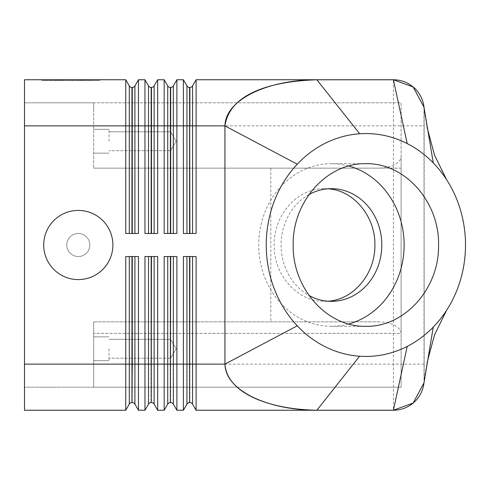 <?xml version="1.0" encoding="UTF-8"?>
<svg xmlns="http://www.w3.org/2000/svg" width="490" height="490" viewBox="0 0 490 490"><rect width="100%" height="100%" fill="white"/><g stroke="black" fill="none" stroke-linecap="round" stroke-linejoin="round"><path stroke-width="0.37" stroke-dasharray="2.45 1.84" d="M423.966 107.114L424.175 379.505A30.741 30.741 0 0 1 393.427 410.246L196.11 410.246L196.11 256.527L183.389 256.527L183.389 410.246L176.89 410.246L176.89 256.527L164.175 256.527L164.175 410.246L157.676 410.246L157.676 256.527L144.96 256.527L144.96 410.246L138.462 410.246L138.462 256.527L125.746 256.527L125.746 410.246L24.5 410.246L24.5 109.564L24.5 364.131L93.676 364.131L93.676 380.436L93.676 321.863L378.102 321.863C384.411 321.912 389.826 323.039 394.358 325.238C398.75 327.51 400.991 330.229 401.096 333.39L93.676 333.39L93.676 387.192L401.114 387.192L93.676 387.192L93.676 321.863L93.676 333.39L401.114 333.39L401.114 387.192L401.114 102.808L93.676 102.808L93.676 168.137L93.676 102.808L24.5 102.808L401.114 102.808L401.114 168.137L93.676 168.137L401.114 168.137L401.114 333.39M424.034 107.586L424.034 382.414M24.5 125.869L24.5 79.754L125.746 79.754L125.746 125.869L24.5 125.869L93.676 125.869L93.676 168.137L93.676 125.869L24.5 125.869L24.5 364.131L129.293 364.131L129.293 256.527L130.42 256.527L125.746 256.527L129.293 256.527M378.102 168.137L93.676 168.137L378.102 168.137C384.411 168.088 389.826 166.961 394.358 164.763C398.75 162.49 400.991 159.771 401.096 156.61L401.096 333.39M24.5 364.131L93.676 364.131L93.676 321.863L378.102 321.863M112.89 245A34.588 34.588 0 0 1 78.302 279.588A34.588 34.588 0 0 1 43.714 245A34.588 34.588 0 0 1 78.302 210.412A34.588 34.588 0 0 1 112.89 245A34.588 34.588 0 0 1 78.302 279.588A34.588 34.588 0 0 1 43.714 245A34.588 34.588 0 0 1 78.302 210.412A34.588 34.588 0 0 1 112.89 245A34.588 34.588 0 0 1 78.302 279.588A34.588 34.588 0 0 1 43.714 245A34.588 34.588 0 0 1 78.302 210.412A34.588 34.588 0 0 1 112.89 245A34.588 34.588 0 0 1 78.302 279.588A34.588 34.588 0 0 1 43.714 245A34.588 34.588 0 0 1 78.302 210.412A34.588 34.588 0 0 1 112.89 245A34.588 34.588 0 0 1 78.302 279.588A34.588 34.588 0 0 1 43.714 245A34.588 34.588 0 0 1 78.302 210.412A34.588 34.588 0 0 1 112.89 245A34.588 34.588 0 0 1 78.302 279.588A34.588 34.588 0 0 1 43.714 245A34.588 34.588 0 0 1 78.302 210.412A34.588 34.588 0 0 1 112.89 245A34.588 34.588 0 0 1 78.302 279.588A34.588 34.588 0 0 1 43.714 245A34.588 34.588 0 0 1 78.302 210.412A34.588 34.588 0 0 1 112.89 245M89.829 245A11.527 11.527 0 0 1 78.302 256.527A11.527 11.527 0 0 1 66.775 245A11.527 11.527 0 0 1 78.302 233.473A11.527 11.527 0 0 1 89.829 245A11.527 11.527 0 0 1 78.302 256.527A11.527 11.527 0 0 1 66.775 245A11.527 11.527 0 0 1 78.302 233.473A11.527 11.527 0 0 1 89.829 245A11.527 11.527 0 0 1 78.302 256.527A11.527 11.527 0 0 1 66.775 245A11.527 11.527 0 0 1 78.302 233.473A11.527 11.527 0 0 1 89.829 245A11.527 11.527 0 0 1 78.302 256.527A11.527 11.527 0 0 1 66.775 245A11.527 11.527 0 0 0 78.302 256.527A11.527 11.527 0 0 0 89.829 245A11.527 11.527 0 0 0 78.302 233.473A11.527 11.527 0 0 0 66.775 245A11.527 11.527 0 0 1 78.302 233.473A11.527 11.527 0 0 1 89.829 245A11.527 11.527 0 0 1 78.302 256.527A11.527 11.527 0 0 1 66.775 245A11.527 11.527 0 0 1 78.302 233.473A11.527 11.527 0 0 1 89.829 245A11.527 11.527 0 0 1 78.302 256.527A11.527 11.527 0 0 1 66.775 245A11.527 11.527 0 0 1 78.302 233.473A11.527 11.527 0 0 1 89.829 245A11.527 11.527 0 0 1 78.302 256.527A11.527 11.527 0 0 1 66.775 245A11.527 11.527 0 0 1 78.302 233.473A11.527 11.527 0 0 1 89.829 245M109.043 141.236L109.043 129.323L109.043 141.236M170.532 141.236L170.532 150.693L170.532 141.236M93.676 141.236L93.676 129.323L93.676 141.236M109.043 348.764L109.043 360.677L109.043 348.764M170.532 348.764L170.532 339.307L170.532 348.764M93.676 348.764L93.676 360.677L93.676 348.764M133.788 256.527L138.462 256.527L133.788 256.527M133.788 233.473L130.42 233.473L133.788 233.473M153.003 256.527L157.676 256.527L153.003 256.527M149.634 256.527L151.171 256.527L149.634 256.527M172.217 256.527L176.89 256.527L172.217 256.527M168.848 256.527L170.385 256.527L168.848 256.527M191.431 256.527L196.11 256.527L191.431 256.527M188.068 256.527L189.599 256.527L188.068 256.527M138.462 79.754L134.915 85.897A3.075 3.075 0 0 1 132.251 87.434L131.957 125.869L125.746 125.869L125.746 233.473L138.462 233.473L138.462 79.754L144.96 79.754L144.96 233.473L157.676 233.473L157.676 79.754L164.175 79.754L164.175 233.473L176.89 233.473L176.89 79.754L183.389 79.754L183.389 233.473L196.11 233.473L191.431 233.473L196.11 233.473L196.11 79.754L393.427 79.754A30.741 30.741 0 0 1 415.165 88.757A30.741 30.741 0 0 0 393.427 79.754L393.427 125.869L192.558 125.869L192.558 233.473M153.003 233.473L149.634 233.473L153.003 233.473M172.217 233.473L168.848 233.473L172.217 233.473M188.068 233.473L189.599 233.473L188.068 233.473M348.66 165.994A81.316 72.692 90 0 0 331.442 163.685A81.316 72.692 90 0 0 258.751 245A81.316 72.692 90 0 0 331.442 326.316A81.316 72.692 90 0 0 348.66 324.006M327.988 188.797L324.533 188.662C297.608 188.031 273.604 214.883 274.167 245C273.604 275.117 297.608 301.969 324.533 301.338L327.988 301.203M308.761 194.702A56.338 50.36 90 0 0 281.082 245A56.338 50.36 90 0 0 308.761 295.299M83.913 80.519L55.395 80.519L85.836 80.519L83.913 80.519L83.913 79.754L85.836 79.754L72.538 79.754L72.538 80.519L72.538 79.754L55.395 79.754L83.913 79.754M60.644 79.754L60.644 80.519M68.692 79.754L68.692 80.519L68.692 79.754M80.587 79.754L80.587 80.519M79.258 79.754L61.973 79.754L79.258 79.754L79.258 80.519L81.181 80.519L60.05 80.519L79.258 80.519L79.258 79.754M74.462 79.754L52.883 79.754L82.418 79.754L74.462 79.754L74.462 80.519L82.418 80.519L50.96 80.519L74.462 80.519M44.014 79.754L70.615 79.754L70.615 80.519L44.014 80.519L97.222 80.519L41.791 80.519L99.439 80.519L70.615 80.519L70.615 79.754L44.014 79.754L44.014 80.519M97.222 79.754L70.615 79.754L97.222 79.754L97.222 80.519M70.615 79.754L70.615 80.519L70.615 79.754L41.791 79.754L70.615 79.754M41.791 79.754L41.791 80.519M99.439 79.754L99.439 80.519M83.692 80.519L46.526 80.519L85.615 80.519L83.692 80.519L83.692 79.754L46.526 79.754L85.615 79.754L83.692 79.754L83.692 80.519M58.647 79.754L58.647 80.519M82.418 79.754L82.418 80.519L82.418 79.754M52.883 79.754L50.96 79.754L52.883 79.754L52.883 80.519L52.883 79.754M89.474 79.754L81.009 79.754L89.474 79.754L89.474 80.519L89.474 79.754M81.009 79.754L81.009 80.519M270.805 168.137L270.805 321.863M424.156 110.52L426.949 126.561M424.175 110.495A30.741 30.741 0 0 0 415.165 88.757A30.741 30.741 0 0 1 424.175 110.495L424.156 379.481L426.949 363.439M424.156 379.481L423.966 382.88M196.11 79.754L192.558 85.897A3.075 3.075 0 0 1 189.893 87.434L189.599 87.434A3.075 3.075 0 0 1 186.941 85.897L183.389 79.754M189.893 233.473L191.431 233.473L189.893 233.473L189.893 125.869L189.599 233.473M186.941 233.473L183.389 233.473L186.941 233.473L186.941 85.897A3.075 3.075 0 0 0 189.599 87.434L189.599 125.869L173.344 125.869L173.344 233.473L176.89 233.473L173.344 233.473M168.848 233.473L167.727 233.473L168.848 233.473M176.89 79.754L173.344 85.897A3.075 3.075 0 0 1 170.679 87.434L170.385 87.434A3.075 3.075 0 0 1 167.727 85.897L164.175 79.754M167.727 233.473L164.175 233.473L167.727 233.473L167.727 85.897A3.075 3.075 0 0 0 170.385 87.434L170.385 233.473M149.634 233.473L148.513 233.473L149.634 233.473M157.676 79.754L154.13 85.897A3.075 3.075 0 0 1 151.465 87.434L151.171 87.434A3.075 3.075 0 0 1 148.513 85.897L144.96 79.754M157.676 233.473L154.13 233.473L157.676 233.473M148.513 233.473L144.96 233.473L148.513 233.473L148.513 85.897A3.075 3.075 0 0 0 151.171 87.434L151.171 233.473M183.389 410.246L186.941 404.103A3.075 3.075 0 0 1 189.599 402.566L189.893 402.566A3.075 3.075 0 0 1 192.558 404.103L196.11 410.246M189.599 256.527L189.599 402.566A3.075 3.075 0 0 0 186.941 404.103L186.941 256.527L183.389 256.527L186.941 256.527M164.175 410.246L167.727 404.103A3.075 3.075 0 0 1 170.385 402.566L170.679 402.566A3.075 3.075 0 0 1 173.344 404.103L176.89 410.246M170.385 256.527L170.385 402.566A3.075 3.075 0 0 0 167.727 404.103L167.727 256.527L164.175 256.527L167.727 256.527M144.96 410.246L148.513 404.103A3.075 3.075 0 0 1 151.171 402.566L151.465 402.566A3.075 3.075 0 0 1 154.13 404.103L157.676 410.246M151.171 256.527L151.171 402.566A3.075 3.075 0 0 0 148.513 404.103L148.513 256.527L144.96 256.527L148.513 256.527M130.42 233.473L129.293 233.473L130.42 233.473M129.293 233.473L125.746 233.473L129.293 233.473L129.293 85.897A3.075 3.075 0 0 0 131.957 87.434A3.075 3.075 0 0 1 129.293 85.897L125.746 79.754M138.462 233.473L134.915 233.473L138.462 233.473M130.42 256.527L131.957 256.527L130.42 256.527M125.746 410.246L129.293 404.103A3.075 3.075 0 0 1 131.957 402.566L132.251 402.566A3.075 3.075 0 0 1 134.915 404.103L138.462 410.246M131.957 256.527L131.957 402.566A3.075 3.075 0 0 0 129.293 404.103L129.293 364.131L132.251 364.131L132.251 256.527M93.676 102.808L93.676 109.564L93.676 102.808M93.676 387.192L24.5 387.192L93.676 387.192M24.5 109.564L24.5 102.808L24.5 109.564M24.5 387.192L24.5 380.436L24.5 387.192M415.165 401.243A30.741 30.741 0 0 1 393.427 410.246L393.427 125.869L424.175 125.869M424.175 364.131L192.558 364.131L192.558 404.103A3.075 3.075 0 0 0 189.893 402.566L189.893 256.527M132.251 364.131L134.915 364.131L134.915 404.103A3.075 3.075 0 0 0 132.251 402.566L132.251 364.131M132.251 233.473L132.251 87.434A3.075 3.075 0 0 0 134.915 85.897L134.915 233.473M151.465 233.473L151.465 125.869L131.957 125.869L131.957 233.473M134.915 256.527L134.915 364.131L154.13 364.131L154.13 404.103A3.075 3.075 0 0 0 151.465 402.566L151.465 256.527M154.13 256.527L154.13 364.131L173.344 364.131L173.344 404.103A3.075 3.075 0 0 0 170.679 402.566L170.679 256.527M173.344 256.527L173.344 364.131L192.558 364.131L192.558 256.527M170.679 233.473L170.679 125.869L151.465 125.869L151.465 87.434A3.075 3.075 0 0 0 154.13 85.897L154.13 233.473M173.344 125.869L170.679 125.869L170.679 87.434A3.075 3.075 0 0 0 173.344 85.897L173.344 125.869M192.558 125.869L189.893 125.869L189.893 87.434A3.075 3.075 0 0 0 192.558 85.897L192.558 125.869M57.318 79.754L57.318 80.519M55.652 79.754L55.652 80.519M60.086 79.754L60.086 80.519M63.418 79.754L63.418 80.519M77.818 79.754L77.818 80.519M81.144 79.754L81.144 80.519M85.579 79.754L85.579 80.519M61.973 79.754L61.973 80.519L61.973 79.754M57.538 79.754L57.538 80.519M55.872 79.754L55.872 80.519M46.783 79.754L46.783 80.519M50.115 79.754L50.115 80.519M88.347 79.754L88.347 80.519L88.347 79.754M109.043 131.786L170.532 131.786L176.216 141.236L170.532 150.693L176.216 141.236L170.532 131.786L109.043 131.786M93.676 129.323L109.043 129.323L93.676 129.323M109.043 339.307L170.532 339.307L176.216 348.764L170.532 358.215L176.216 348.764L170.532 339.307L109.043 339.307M93.676 336.851L109.043 336.851L93.676 336.851M331.442 163.685L365.877 163.685M324.533 188.662L331.442 188.662M55.395 79.754L55.395 80.519M63.675 79.754L63.675 80.519M77.561 79.754L77.561 80.519M85.836 79.754L85.836 80.519M81.181 79.754L81.181 80.519M60.05 79.754L60.05 80.519L60.05 79.754M46.526 79.754L46.526 80.519M85.615 79.754L85.615 80.519M50.96 79.754L50.96 80.519M90.27 79.754L90.27 80.519L90.27 79.754M324.533 301.338L331.442 301.338M331.442 326.316L365.877 326.316M446.494 310.47L447.015 309.649M447.015 180.351L446.494 179.53M109.043 153.15L93.676 153.15L109.043 153.15M170.532 150.693L109.043 150.693L170.532 150.693M109.043 360.677L93.676 360.677L109.043 360.677M170.532 358.215L109.043 358.215L170.532 358.215"/><path stroke-width="0.73" d="M129.293 256.527L129.293 364.131L24.5 364.131L24.5 410.246L125.746 410.246L125.746 256.527L138.462 256.527L138.462 410.246L144.96 410.246L144.96 256.527L157.676 256.527L157.676 410.246L164.175 410.246L164.175 256.527L176.89 256.527L176.89 410.246L183.389 410.246L183.389 256.527L196.11 256.527L196.11 410.246L316.889 410.246C291.66 410.044 269.99 405.542 251.86 396.741C234.312 387.651 225.339 376.786 224.928 364.131L192.558 364.131L192.558 256.527M424.034 382.414C423.256 389.715 420.298 395.994 415.165 401.243C409.107 407.11 401.861 410.112 393.427 410.246L316.889 410.246M316.889 79.754L196.11 79.754L196.11 125.869L224.928 125.869C225.339 113.215 234.312 102.349 251.86 93.259C269.99 84.458 291.66 79.956 316.889 79.754L393.427 79.754C401.861 79.888 409.107 82.89 415.165 88.757C420.298 94.007 423.256 100.285 424.034 107.586M112.89 245A34.588 34.588 0 0 1 78.302 279.588A34.588 34.588 0 0 1 43.714 245A34.588 34.588 0 0 1 78.302 210.412A34.588 34.588 0 0 1 112.89 245M125.746 93.259L125.746 79.754L24.5 79.754L24.5 125.869L125.746 125.869L125.746 93.259M192.558 233.473L192.558 125.869L196.11 125.869L196.11 233.473L183.389 233.473L183.389 79.754L176.89 79.754L176.89 233.473L164.175 233.473L164.175 79.754L157.676 79.754L157.676 233.473L144.96 233.473L144.96 79.754L138.462 79.754L138.462 233.473L125.746 233.473L125.746 125.869L129.293 125.869L129.293 233.473M348.66 324.006A81.316 72.692 90 0 0 404.127 245A81.316 72.692 90 0 0 348.66 165.994M293.185 245C292.371 201.531 327.02 162.772 365.877 163.685C404.734 162.772 439.383 201.531 438.568 245C439.383 288.469 404.734 327.228 365.877 326.316C327.02 327.228 292.371 288.469 293.185 245M327.988 301.203C353.621 299.77 375.371 273.708 374.893 245C375.371 216.292 353.621 190.23 327.988 188.797M308.761 295.299A56.338 50.36 90 0 0 331.442 301.338A56.338 50.36 90 0 0 381.802 245A56.338 50.36 90 0 0 331.442 188.662A56.338 50.36 90 0 0 308.761 194.702M297.265 164.193A111.444 99.623 -90 0 1 359.691 133.77A111.444 99.623 -90 0 1 407.208 143.595A111.444 99.623 -90 0 1 433.264 162.919A111.444 99.623 -90 0 1 447.021 180.345A111.444 99.623 -90 0 1 447.021 309.656A111.444 99.623 -90 0 1 433.264 327.081A111.444 99.623 -90 0 1 407.208 346.406A111.444 99.623 -90 0 1 359.55 356.224A111.444 99.623 -90 0 1 297.265 325.807A111.444 99.623 -90 0 1 297.265 164.193L224.947 125.887C229.982 91.312 276.28 81.052 316.889 79.778L393.415 79.778L413.15 86.951L423.966 107.114M423.966 382.88L413.162 403.037L393.415 410.222L316.889 410.222C270.345 409.487 227.066 393.795 224.947 364.113L297.265 325.807M224.947 364.113L224.947 125.887M423.881 106.483L433.264 162.919M423.881 383.517L433.264 327.081M224.928 125.869L224.928 364.131M196.11 79.754L192.558 85.897A3.075 3.075 0 0 1 189.893 87.434L189.599 87.434A3.075 3.075 0 0 1 186.941 85.897L183.389 79.754M176.89 79.754L173.344 85.897A3.075 3.075 0 0 1 170.679 87.434L170.385 87.434A3.075 3.075 0 0 1 167.727 85.897L164.175 79.754M157.676 79.754L154.13 85.897A3.075 3.075 0 0 1 151.465 87.434L151.171 87.434A3.075 3.075 0 0 1 148.513 85.897L144.96 79.754M186.941 256.527L186.941 404.103A3.075 3.075 0 0 1 189.599 402.566L189.599 256.527M189.893 256.527L189.599 402.566M191.431 402.976A3.075 3.075 0 0 0 189.893 402.566A3.075 3.075 0 0 1 192.558 404.103L192.558 364.131L173.344 364.131L173.344 256.527M167.727 256.527L167.727 404.103A3.075 3.075 0 0 1 170.385 402.566L170.385 256.527M170.679 256.527L170.385 402.566M172.217 402.976A3.075 3.075 0 0 0 170.679 402.566A3.075 3.075 0 0 1 173.344 404.103L173.344 364.131L154.13 364.131L154.13 256.527M148.513 256.527L148.513 404.103A3.075 3.075 0 0 1 151.171 402.566L151.171 256.527M151.465 256.527L151.171 402.566M153.003 402.976A3.075 3.075 0 0 0 151.465 402.566A3.075 3.075 0 0 1 154.13 404.103L154.13 364.131L134.915 364.131L134.915 256.527M196.11 410.246L192.558 404.103M188.068 402.976A3.075 3.075 0 0 0 186.941 404.103L183.389 410.246M24.5 364.131L24.5 125.869M176.89 410.246L173.344 404.103M168.848 402.976A3.075 3.075 0 0 0 167.727 404.103L164.175 410.246M157.676 410.246L154.13 404.103M149.634 402.976A3.075 3.075 0 0 0 148.513 404.103L144.96 410.246M138.462 79.754L134.915 85.897A3.075 3.075 0 0 1 132.251 87.434L131.957 87.434A3.075 3.075 0 0 1 129.293 85.897L125.746 79.754M132.251 256.527L132.251 364.131L129.293 364.131L129.293 404.103A3.075 3.075 0 0 1 131.957 402.566L131.957 256.527M133.788 402.976A3.075 3.075 0 0 0 132.251 402.566A3.075 3.075 0 0 1 134.915 404.103L134.915 364.131L132.251 364.131L131.957 402.566M138.462 410.246L134.915 404.103M130.42 402.976A3.075 3.075 0 0 0 129.293 404.103L125.746 410.246M134.915 233.473L134.915 85.897A3.075 3.075 0 0 1 133.788 87.024M151.171 233.473L151.171 125.869L129.293 125.869L129.293 85.897M131.957 233.473L131.957 87.434A3.075 3.075 0 0 1 130.42 87.024M154.13 233.473L154.13 85.897A3.075 3.075 0 0 1 153.003 87.024M170.385 233.473L170.385 125.869L151.171 125.869L151.171 87.434A3.075 3.075 0 0 1 149.634 87.024M173.344 233.473L173.344 85.897A3.075 3.075 0 0 1 172.217 87.024M189.599 233.473L189.599 125.869L170.385 125.869L170.385 87.434A3.075 3.075 0 0 1 168.848 87.024M189.893 87.434L189.893 125.869L192.558 125.869L192.558 85.897A3.075 3.075 0 0 1 191.431 87.024M189.893 233.473L189.599 87.434A3.075 3.075 0 0 1 188.068 87.024M316.889 79.778L359.691 133.77M316.889 410.222L359.55 356.224M393.415 410.222L407.208 346.406M393.415 79.778L407.208 143.595M186.941 85.897L186.941 233.473M167.727 85.897L167.727 233.473M170.679 87.434L170.679 233.473M148.513 85.897L148.513 233.473M151.465 87.434L151.465 233.473M132.251 87.434L132.251 233.473M427.06 362.778L434.507 334.891L446.494 310.47M446.494 179.53L434.507 155.11L427.06 127.222"/></g></svg>
